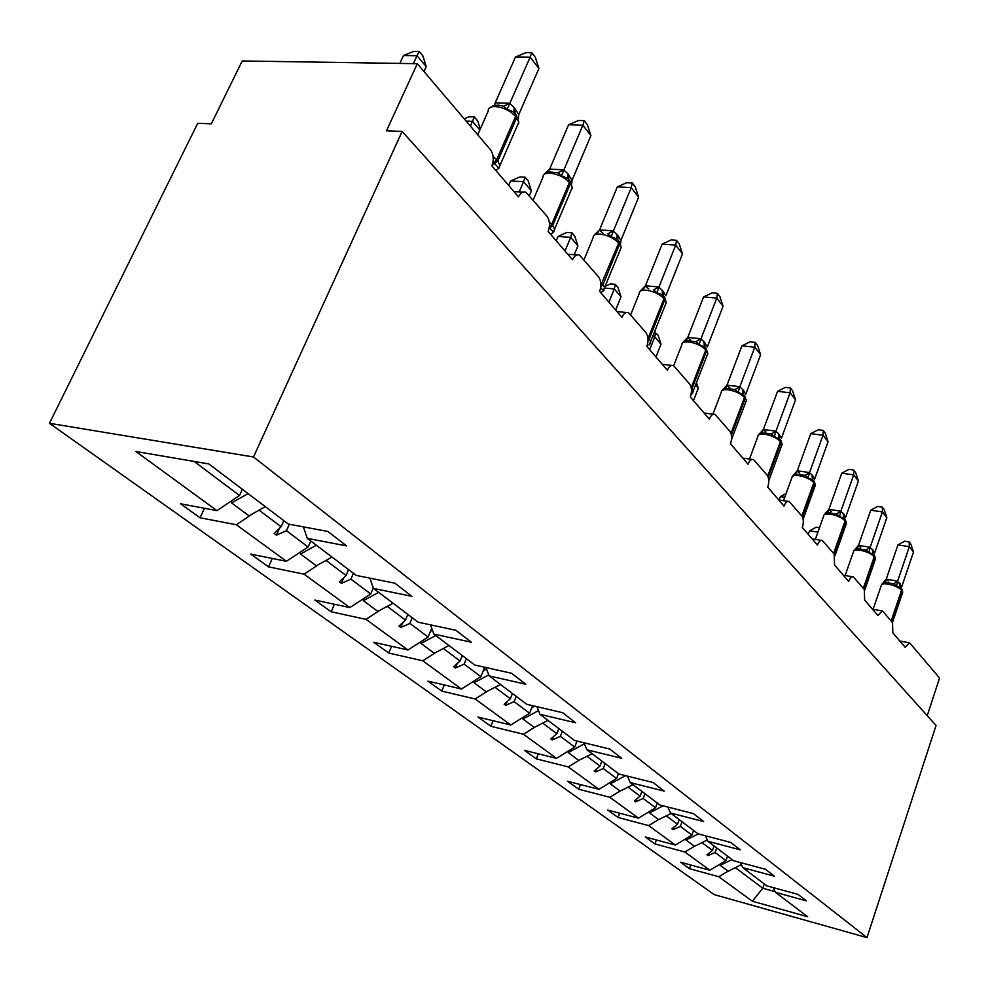 <?xml version="1.0" encoding="UTF-8"?>
<svg xmlns="http://www.w3.org/2000/svg" width="989" height="989" viewBox="0 0 989 989"><rect width="100%" height="100%" fill="white"/><g stroke="black" fill="none" stroke-linecap="round" stroke-linejoin="round"><path stroke-width="1.48" d="M49.45 423.292L197.713 123.279L211.312 123.823L242.218 60.959L417.321 63.692L386.476 130.808L402.14 131.438L253.493 456.98L49.45 423.292L714.206 894.612L866.994 937.609L253.493 456.98M417.321 63.692L490.396 149.648C493.585 154.272 494.08 159.674 491.892 165.855L518.52 196.873C520.511 192.719 523.008 191.186 526 192.286L546.917 216.146C549.822 220.399 550.243 225.492 548.19 231.438L572.507 259.761C574.399 255.681 576.735 254.136 579.517 255.137L598.568 276.908C601.225 280.827 601.584 285.648 599.655 291.384L621.945 317.345C623.75 313.34 625.938 311.795 628.522 312.709L645.953 332.638C648.376 336.272 648.685 340.846 646.868 346.385L667.377 370.269C669.096 366.338 671.16 364.793 673.571 365.633L689.568 383.955C691.806 387.317 692.065 391.681 690.347 397.022L709.274 419.076C710.918 415.219 712.859 413.674 715.121 414.44L729.857 431.34C731.922 434.48 732.144 438.646 730.512 443.814L748.043 464.224C749.613 460.454 751.442 458.908 753.556 459.613L767.18 475.252C769.096 478.182 769.281 482.162 767.736 487.169L784.005 506.121C785.501 502.412 787.244 500.891 789.222 501.534L801.856 516.048C803.637 518.792 803.797 522.6 802.326 527.446L817.47 545.1C818.904 541.465 820.561 539.945 822.415 540.538L834.16 554.038L834.543 564.979L848.686 581.458C850.058 577.885 851.628 576.389 853.383 576.933L864.324 589.518L864.633 600.026L877.861 615.442L882.324 610.955L882.992 611.474L892.548 622.724L892.795 632.836L905.195 647.288L909.447 642.838L910.053 643.32L939.55 678.021L927.225 715.64M727.533 856.14L725.963 860.615L715.109 852.469L716.716 847.944M690.792 865.016L689.481 868.676L680.407 862.173L709.867 870.246L725.963 860.615M773.225 887.603L775.401 892.325L806.369 900.855L797.987 894.377L766.834 885.847L742.776 867.662L740.477 862.569M693.586 830.463L691.929 835.075L680.345 826.371L682.027 821.723M656.387 839.97L654.953 843.926L645.261 836.978L675.363 845.063L691.929 835.075M742.776 867.662L774.461 876.217L765.486 869.294L733.615 860.727L707.864 841.268L705.429 835.779M657.302 803.031L655.559 807.766L643.147 798.457L644.915 793.66M619.683 813.205L618.088 817.495L607.728 810.065L638.486 818.163L655.559 807.766M707.864 841.268L740.304 849.848L730.686 842.43L698.049 833.838L670.443 812.97L667.872 807.049M618.409 773.621L616.58 778.516L603.265 768.515L605.12 763.582M580.407 784.561L578.639 789.21L567.538 781.248L598.963 789.333L616.58 778.516M670.443 812.97L703.649 821.562L693.326 813.588L659.898 804.997L630.216 782.546L627.483 776.13M577.007 741.082L574.708 747.091L560.38 736.335L562.345 731.23M538.3 753.803L536.335 758.872L524.405 750.33L556.523 758.365L574.708 747.091M630.216 782.546L664.225 791.126L653.099 782.534L618.867 773.967L586.86 749.761L583.967 742.776M532.577 705.664L529.61 713.23L514.144 701.634L516.221 696.355M493.041 720.709L490.841 726.26L477.996 717.05L510.819 725.011L529.61 713.23M586.86 749.761L621.71 758.303L609.681 749.019L574.609 740.501L539.994 714.33L536.916 706.69M484.697 667.229L480.889 676.674L464.15 664.114L466.363 658.662M444.271 684.981L441.786 691.088L427.916 681.137L461.443 688.999L480.889 676.674M539.994 714.33L575.697 722.786L562.654 712.71L526.717 704.292L489.172 675.907L485.92 667.513M431.723 628.312L428.101 637.052L409.928 623.416L412.289 617.766M391.57 646.299L388.739 653.049L373.706 642.281L407.963 649.983L428.101 637.052M489.172 675.907L525.752 684.227L511.573 673.274L474.745 665.004L433.874 634.097L430.425 624.825M373.31 587.923L370.714 593.981L350.91 579.121L353.432 573.274M334.43 604.267L331.179 611.795L314.848 600.076L349.834 607.567L370.714 593.981M433.874 634.097L471.357 642.232L455.88 630.277L418.149 622.205L373.483 588.43L369.837 578.157M310.744 540.995L308.098 546.991L286.439 530.722L289.332 524.232M272.284 558.451L268.526 566.87L250.699 554.087L286.414 561.307L308.098 546.991M373.483 588.43L411.881 596.318L394.908 583.213L356.263 575.413L307.27 538.362L346.583 545.903L327.891 531.476L288.331 524.046L208.84 463.94L135.913 451.503L216.962 510.633L239.511 495.501L194.116 461.43M242.354 489.271L239.511 495.501M216.962 510.633L180.542 503.784L200.075 517.791L236.309 524.739L250.687 515.133M775.401 892.325L807.692 916.741L752.357 901.239L718.78 876.749L689.481 868.676M718.78 876.749L728.089 871.185M709.867 870.246L684.883 852.011L654.953 843.926M684.883 852.011L694.463 846.238M675.363 845.063L648.66 825.592L618.088 817.495M648.66 825.592L658.538 819.597M638.486 818.163L609.879 797.295L578.639 789.21M609.879 797.295L620.066 791.052M598.963 789.333L568.255 766.92L536.335 758.872M568.255 766.92L578.763 760.43L568.23 752.617L568.082 751.195M556.523 758.365L523.465 734.246L490.841 726.26M523.465 734.246L534.443 727.385M510.819 725.011L475.116 698.976L441.786 691.088M475.116 698.976L486.625 691.707M461.443 688.999L422.798 660.8L388.739 653.049M422.798 660.8L434.888 653.074M407.963 649.983L365.979 619.349L331.179 611.795M365.979 619.349L378.725 611.078M349.834 607.567L304.056 574.164L268.526 566.87M304.056 574.164L317.556 565.288M286.414 561.307L236.309 524.739M714.058 845.954L712.463 850.478L702.474 842.987M712.463 850.478L706.974 854.83L708.062 855.633L715.109 852.469M679.196 819.584L677.514 824.245L666.747 816.172M677.514 824.245L671.902 828.782L673.064 829.647L680.345 826.371M641.886 791.373L640.106 796.17L628.497 787.454M640.106 796.17L634.357 800.917L635.606 801.844L643.147 798.457M601.868 761.122L600.002 766.067L587.417 756.634M600.002 766.067L594.105 771.024L595.44 772.013L603.265 768.515M558.834 728.584L556.856 733.69L543.208 723.454M556.856 733.69L550.811 738.894L552.258 739.957L560.38 736.335M512.438 693.499L510.349 698.778L495.489 687.627M510.349 698.778L504.143 704.242L505.7 705.392L514.144 701.634M462.271 655.559L460.046 661.023L443.826 648.846M460.046 661.023L453.679 666.771L455.36 668.02L464.15 664.114M407.839 614.404L405.465 620.066L387.7 606.727M405.465 620.066L398.926 626.136L400.755 627.483L409.928 623.416M348.585 569.602L346.051 575.462L326.506 560.8M346.051 575.462L339.338 581.891L341.329 583.362L350.91 579.121M283.831 520.634L281.111 526.729L259.551 510.534M303.413 526.877L307.27 538.362M281.111 526.729L274.213 533.541L276.401 535.16L286.439 530.722M204.451 508.284L200.075 517.791M764.274 883.919L762.779 888.246L735.903 868.07M866.994 937.609L936.051 725.469L402.14 131.438M752.357 901.239L762.779 888.246L775.079 891.633M279.417 528.398L276.401 535.16M343.826 577.588L341.329 583.362M402.857 622.489L400.755 627.483M457.141 663.644L455.36 668.02M507.233 701.522L505.7 705.392M553.593 736.508L552.258 739.957M596.614 768.923L595.44 772.013M636.644 799.038L635.606 801.844M673.979 827.101L673.064 829.647M708.89 853.309L708.062 855.633M419.163 51.453L417.012 55.718L403.487 55.545L413.773 51.391L419.163 51.453L422.847 55.817L426.234 66.609L417.012 55.718L413.365 63.63M403.487 55.545L399.84 63.42M426.234 66.609L423.984 71.529M248.091 493.61L231.624 502.944L231.599 500.805M265.312 506.64L249.005 515.825L231.624 502.944M493.103 156.485L496.651 159.761L493.771 162.48L498.703 168.142L499.408 167.796L495.872 170.491M518.545 122.76L518.718 123.514M515.504 56.966L525.963 52.652L531.81 52.726L530.141 57.152L538.906 68.476L518.768 114.588L514.144 107.492L509.768 103.499L530.141 57.152L515.504 56.966L495.242 102.807L509.891 103.227M517.334 125.554L518.805 122.166L516.666 117.802L516.53 115.268L513.625 112.029L507.085 109.26L503.488 106.206L498.308 105.131L492.942 105.712M518.397 118.779L518.768 114.588M507.085 109.26L509.768 103.499M531.81 52.726L535.309 57.251L538.906 68.476M549.291 227.408L553.271 232.044L553.988 231.673L550.663 234.319M571.951 188.207L572.05 188.837M568.613 124.738L578.528 120.473L584.215 120.658L582.88 125.232L590.903 135.604L572.062 180.245L567.834 173.705L563.829 170.096L582.88 125.232L568.613 124.738L549.661 169.119L563.94 169.836M544.309 174.064L549.661 169.119M571.012 190.42L572.235 187.514L570.196 181.247L567.587 178.329L561.418 175.807L557.92 172.828L548.87 171.839M571.691 184.003L572.062 180.245M561.418 175.807L563.829 170.096M584.215 120.658L587.417 124.812L590.903 135.604M600.694 287.515L603.278 290.581L603.995 290.197L600.855 292.769M617.334 186.884L626.742 182.681L632.28 182.977L631.217 187.65L638.597 197.182L620.907 240.438L617.94 235.506L613.353 231.117L631.217 187.65L617.334 186.884L599.544 229.893L613.452 230.87M603.142 233.404L599.618 230.239M594.587 234.628L599.544 229.893M620.19 249.945L621.203 247.448L619.374 241.699L616.975 239.029L611.177 236.754L607.778 233.837L613.353 230.82M620.548 243.85L620.907 240.438M611.177 236.754L613.353 231.117M632.28 182.977L635.222 186.785L638.597 197.182M479.838 129.979L472.519 121.326L470.393 126.122M464.175 118.816L469.046 116.764L474.324 116.937L472.519 121.326L466.128 121.103M474.324 116.937L477.699 120.955L480.258 129.04M316.356 545.236L300.495 554.025L300.433 552.047M332.057 557.104L316.332 565.77L300.495 554.025M525.085 177.192L523.577 181.679L510.658 180.962L519.93 176.92L525.085 177.192L528.188 180.888L531.377 190.902L523.577 181.679L519.188 191.878M510.658 180.962L508.717 185.45M531.377 190.902L529.399 195.538M378.676 592.349L363.371 600.657L363.272 598.827M393.041 603.216L377.86 611.412L363.371 600.657M648.055 340.537L649.241 338.918L650.713 341.761L649.971 343.999M662.173 244.085L671.123 239.944L676.525 240.339L675.71 245.087L682.509 253.864L665.844 295.81L663.125 291.223L658.884 287.23L675.71 245.087L662.173 244.085L645.421 285.796L658.983 286.983M648.747 288.998L645.508 286.13M640.835 290.333L645.421 285.796M665.399 304.736L666.265 302.585L664.596 297.293L662.407 294.858L656.919 292.781L653.618 289.938L658.884 286.934M656.919 292.781L658.884 287.23M676.525 240.339L679.233 243.85L682.509 253.864M691.459 389.753L691.88 388.986L693.178 391.496L692.387 393.634M703.587 296.923L712.117 292.843L717.384 293.3L716.778 298.097L723.07 306.219L707.333 346.929L704.044 341.7L700.892 338.992L716.778 298.097L703.587 296.923L687.775 337.397L700.991 338.757M690.854 340.327L687.862 337.719M707.123 355.36L707.84 353.493L705.553 347.646L699.112 344.469L695.91 341.687L685.983 340.661L682.583 342.726L687.775 337.397M699.112 344.469L700.892 338.992M717.384 293.3L719.893 296.552L723.07 306.219M571.939 232.823L570.69 237.372L558.068 236.458L566.895 232.464L571.939 232.823L574.807 236.235L577.91 245.902L570.69 237.372L564.991 251.008M558.068 236.458L556.238 240.809M577.91 245.902L574.238 254.717M435.778 635.531L420.993 643.406L420.881 641.7M448.969 645.508L434.307 653.284L420.993 643.406M432.403 630.129L430.425 631.452M605.355 286.254L610.398 283.905L615.319 284.338L617.989 287.502L620.993 296.848L614.305 288.936L608.927 302.177M615.319 284.338L614.305 288.936L604.712 288.071M620.993 296.848L615.665 310.027M488.789 674.906L474.003 682.719L473.867 681.124M500.459 684.437L486.279 691.83L474.003 682.719M486.452 668.873L483.102 671.185M741.948 345.853L750.095 341.848L755.225 342.367L754.805 347.201L760.64 354.73L745.743 394.252L743.419 390.259L739.772 386.909L754.805 347.201L741.948 345.853L726.989 385.166L739.871 386.674M729.845 387.861L727.076 385.475M745.731 402.263L746.349 400.644L744.235 395.204L738.153 392.287L735.037 389.579L725.37 388.43L722.032 390.371L726.989 385.166M738.153 392.287L739.772 386.909M755.225 342.367L757.562 345.396L760.64 354.73M654.57 332.057L658.093 335.123L661.023 344.16L654.805 336.804L649.699 349.673M655.62 332.168L654.805 336.804L652.765 336.594M661.023 344.16L655.967 356.967M538.498 710.621L522.934 719.015L522.785 717.507M548.017 720.4L534.283 727.434L522.934 719.015M534.344 706.084L531.723 707.852M777.577 391.323L785.39 387.379L790.384 387.948L790.124 392.794L795.552 399.791L781.421 438.214L778.59 433.639L775.871 431.377L790.124 392.794L777.577 391.323L763.384 429.523L775.957 431.142M766.055 432.008L763.483 429.819M781.57 445.841L782.089 444.42L780.148 439.351L774.387 436.668L771.358 434.023L761.926 432.786L758.674 434.604L763.384 429.523M779.109 438.263L780.445 441.564C776.872 437.904 771.655 435.469 764.781 434.245C760.182 433.751 757.858 434.542 757.821 436.582L749.464 459.044M774.387 436.668L775.871 431.377M790.384 387.948L792.56 390.766L795.552 399.791M696.528 382.792L698.296 388.207L693.487 400.681M698.296 388.207L695.65 385.092M584.375 743.777L568.23 752.617M592.077 753.705L578.763 760.43M577.625 741.231L576.723 741.812M810.77 433.664L818.249 429.782L823.132 430.4L823.009 435.247L828.065 441.774L814.627 479.133L812.006 474.844L809.459 472.767L823.009 435.247L810.77 433.664L797.282 470.813L809.534 472.544M799.767 473.113L797.369 471.098M814.936 486.427L815.369 485.191L813.564 480.431L808.112 477.971L805.157 475.388L795.947 474.065L792.77 475.771L797.282 470.813M812.599 479.43L813.873 482.595C810.523 479.183 805.491 476.846 798.803 475.598C794.254 475.054 791.954 475.746 791.88 477.675L783.511 500.669M808.112 477.971L809.459 472.767M823.132 430.4L825.16 433.021L828.065 441.774M625.567 775.648L610.3 783.82L610.139 782.472M632.997 784.66L620.091 791.076L610.3 783.82M841.75 473.187L848.945 469.379L853.705 470.047L853.692 474.868L858.427 480.975L845.62 517.334L843.753 514.008L840.798 511.375L853.692 474.868L841.75 473.187L828.906 509.347L840.873 511.165M831.23 511.474L828.992 509.619M846.052 524.331L846.436 523.243L844.742 518.768L839.562 516.493L836.682 513.971L827.694 512.586L824.591 514.193L828.906 509.347M839.562 516.493L840.798 511.375M853.705 470.047L855.596 472.495L858.427 480.975M663.199 805.837L649.452 812.859L649.291 811.586M671.123 813.477L658.587 819.634L649.452 812.859M870.753 510.188L877.676 506.442L882.324 507.134L882.411 511.943L886.849 517.655L874.622 553.061L872.879 549.921L870.097 547.486L882.411 511.943L870.753 510.188L858.489 545.384L870.172 547.276M860.665 547.362L858.576 545.656M875.154 559.799L873.905 554.619L868.972 552.517L866.166 550.045L857.389 548.611L854.348 550.131L858.489 545.384M868.972 552.517L870.097 547.486M882.324 507.134L884.092 509.434L886.849 517.655M784.747 497.269L780.37 496.614L779.134 500.001M780.37 496.614L786.082 493.598M698.37 833.925L686.007 839.97L685.834 838.759M707.296 839.982L694.538 846.3L686.007 839.97M897.95 544.877L904.614 541.206L909.151 541.923L909.336 546.694L913.49 552.06L901.807 586.564L897.567 581.334L909.336 546.694L897.95 544.877L886.218 579.183L897.641 581.124M888.27 581.013L886.317 579.443M900.175 583.597L901.239 588.22L896.529 586.267L893.796 583.856L885.217 582.385L882.25 583.807L886.218 579.183M896.529 586.267L897.567 581.334M909.151 541.923L910.82 544.074L913.49 552.06M817.928 532.119L809.571 530.784L808.285 534.394M809.571 530.784L816.185 527.224L819.485 527.755M732.107 859.589L720.19 865.326L720.017 864.163M741.391 864.596L728.188 871.26L720.19 865.326M492.102 165.336L497.764 161.059L499.989 165.311L498.617 168.526M498.604 168.612L518.805 122.166L516.221 114.984M513.625 112.029L515.454 113.933L515.59 116.467L496.651 159.761L497.764 161.059L516.666 117.802L515.59 116.467C510.101 110.657 503.265 107.331 495.106 106.515C490.334 106.503 488.022 108.048 488.183 111.151L477.724 134.751M492.831 162.888L493.771 162.48M514.873 113.278L515.22 108.827M513.996 112.375L514.144 107.492M503.488 106.206L509.792 103.177M494.438 105.291L495.378 102.769M549.093 228.521L552.703 225.579L554.631 229.263L553.197 232.217M553.135 232.576L572.235 187.514L569.887 180.962M549.315 222.08L552.703 225.579L570.381 183.719L569.392 182.508C564.323 177.167 557.821 174.039 549.896 173.112C545.137 173.001 542.813 174.385 542.924 177.266L533.195 200.001M567.587 178.341L569.207 180.035L569.392 182.508L551.689 224.392L549.377 226.79M568.576 179.306L568.823 174.929M567.797 178.527L567.834 173.705M557.92 172.828L563.841 169.799M547.189 172.271L549.797 169.082M600.768 286.958L603.006 284.634L604.687 287.873L603.327 290.519M603.08 291.162L621.203 247.448L619.077 241.427M600.694 282.137L603.006 284.634L619.584 244.122L618.681 243.01C613.984 238.089 607.79 235.135 600.1 234.109C595.353 233.899 593.017 235.135 593.091 237.817L584.005 259.761M616.975 239.029L618.471 240.587L618.681 243.01L600.892 285.178M617.779 239.808L617.94 235.506M617.099 239.14L617.037 234.393M597.331 233.095L599.668 229.856M664.299 297.021L666.265 302.585L649.575 344.048M647.857 337.336L649.241 338.918L664.843 299.667L664.002 298.641C659.638 294.104 653.717 291.285 646.25 290.197C641.527 289.901 639.191 291.013 639.228 293.51L630.71 314.712M662.407 294.858L663.767 296.267L664.002 298.641L648.018 338.634M663.038 295.464L663.125 291.223M662.432 294.883L662.284 290.197M643.443 289.035L645.545 285.772M706.035 348.326L707.84 353.493L692.226 393.474M691.311 388.318L691.88 388.986L706.591 350.91L705.812 349.97C701.745 345.754 696.083 343.084 688.814 341.934C684.141 341.564 681.804 342.553 681.804 344.889L673.67 365.683M704.044 341.7L704.279 346.323L705.553 347.646L705.812 349.97L691.212 387.75M704.798 346.83L704.811 342.651M695.91 341.687L700.892 338.708M685.983 340.661L687.899 337.373M731.452 435.457L732.466 437.521L731.675 439.24M731.39 435.086L745.236 398.344L744.519 397.467C740.712 393.548 735.284 391.001 728.213 389.814C723.577 389.382 721.241 390.259 721.216 392.448L712.945 414.168M743.11 394.03L744.519 397.467L730.97 433.417M743.468 394.376L743.419 390.259M742.999 393.931L742.702 389.382M735.037 389.579L739.772 386.625M725.37 388.43L727.1 385.141M768.688 479.43L768.787 481.124M768.255 477.316L781.1 442.38L780.445 441.564L767.736 476.08M779.369 438.51L779.258 434.468M778.961 438.127L778.59 433.639M771.358 434.023L775.871 431.105M761.926 432.786L763.496 429.498M802.425 516.913L814.491 483.349L813.873 482.595L801.844 516.023M812.785 479.603L812.624 475.61M812.414 479.257L812.006 474.844M805.157 475.388L809.447 472.495M795.947 474.065L797.381 470.789M834.197 554.087L845.644 521.586L845.063 520.882C841.899 517.68 837.065 515.442 830.537 514.169C826.05 513.588 823.763 514.193 823.664 516.011L815.344 539.388M843.84 517.828L845.063 520.882L833.616 553.395M843.963 517.939L843.753 514.008M843.642 517.643L843.172 513.291M836.682 513.971L840.786 511.115M827.694 512.586L829.017 509.323M863.854 588.974L874.771 557.351L874.227 556.683C871.247 553.679 866.574 551.528 860.22 550.243C855.782 549.612 853.507 550.156 853.408 551.862L845.15 575.511M873.064 553.741L874.227 556.683L863.31 588.331M873.064 553.753L872.879 549.921M872.842 553.543L872.335 549.254M866.166 550.045L870.085 547.226M857.389 548.611L858.588 545.372M902.438 593.054L901.56 590.235C898.741 587.404 894.241 585.34 888.035 584.042C883.647 583.386 881.397 583.856 881.273 585.463L873.114 609.298M891.645 621.661L902.079 590.866L901.56 590.235L891.126 621.055M900.225 587.194L899.669 582.966M893.796 583.856L897.555 581.075M885.217 582.385L886.329 579.158M522.921 192.101L513.971 191.569M576.933 254.939L567.748 254.21M626.346 312.499L617 311.584M671.729 365.423L662.309 364.36M713.539 414.243L704.106 413.043M752.196 459.428L742.788 458.105M788.06 501.361L778.702 499.94M821.402 540.377L812.13 538.869M852.493 576.772L843.32 575.202M881.545 610.819L872.483 609.175M908.767 642.714L899.817 641.02M649.279 344.395L648.994 345.013M691.707 394.042L691.373 394.698M744.952 396.082L746.349 400.644L731.526 439.425M722.65 389.987L722.081 390.618M780.816 440.167L782.089 444.42L768.787 480.753M759.255 434.196L758.538 434.987M803.142 519.225L815.369 485.191L814.182 481.198M793.339 475.35L792.486 476.278M835.025 555.682L846.436 523.243L845.323 519.472M825.123 513.761L824.183 514.787M864.707 590.087L875.488 558.834L874.449 555.286M854.855 549.686L853.841 550.786M892.437 622.6L902.722 592.201L901.745 588.838M882.324 583.683L881.644 584.524"/></g></svg>
